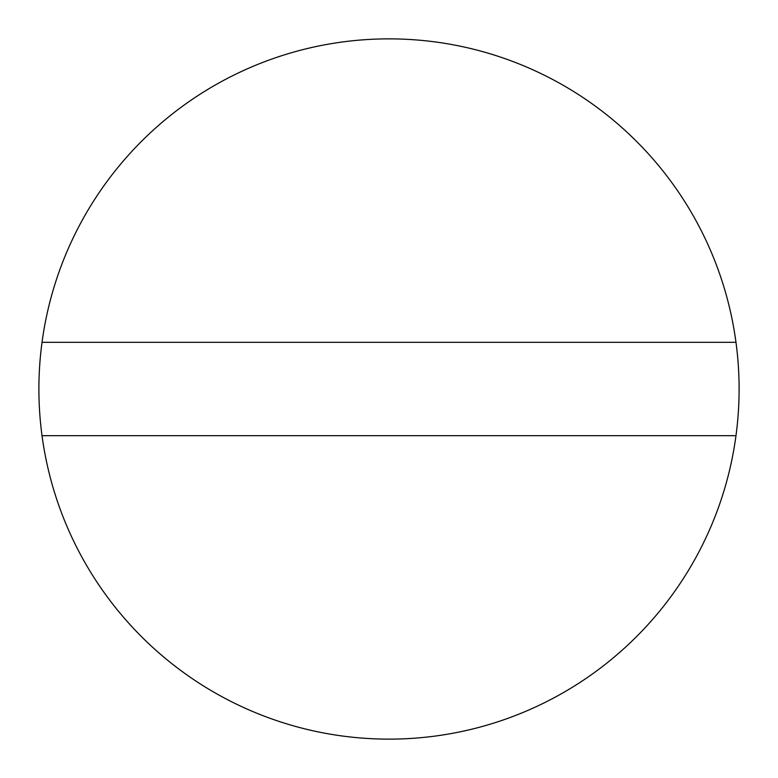 <?xml version="1.0" encoding="UTF-8"?>
<svg xmlns="http://www.w3.org/2000/svg" width="778" height="778" viewBox="0 0 778 778"><rect width="100%" height="100%" fill="white"/><g stroke="black" fill="none" stroke-linecap="round" stroke-linejoin="round"><path stroke-width="1.17" d="M735.978 342.32A350.1 350.1 0 0 0 42.022 342.32L735.978 342.32A350.1 350.1 0 0 1 735.978 435.68L42.022 435.68A350.1 350.1 0 0 0 735.978 435.68M42.022 342.32A350.1 350.1 0 0 0 42.022 435.68"/></g></svg>
